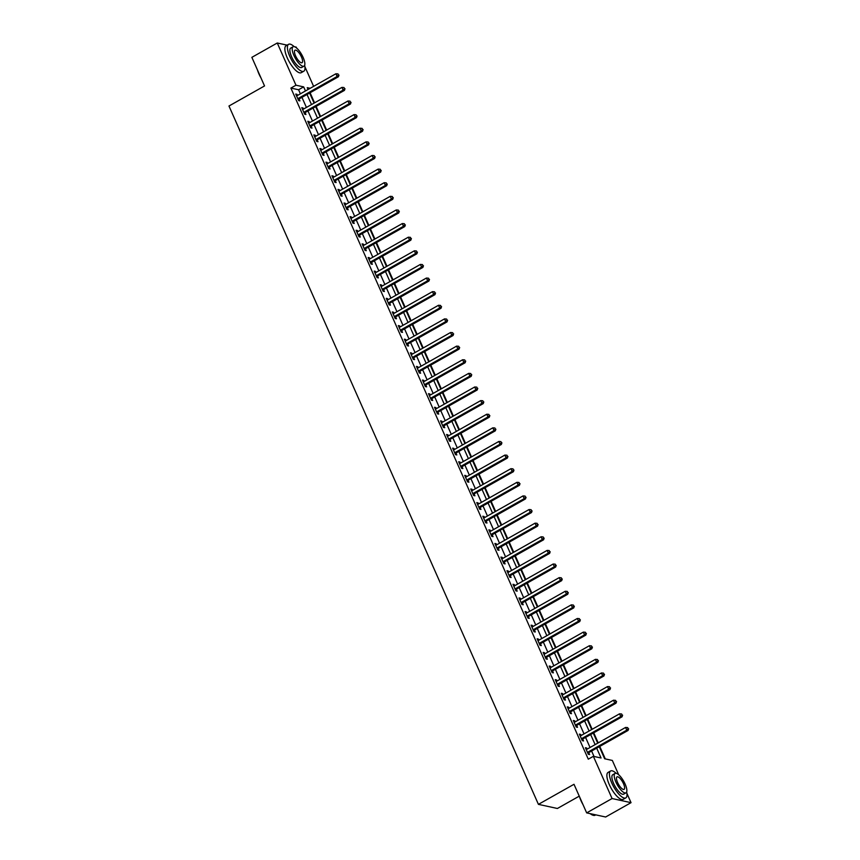 <?xml version="1.0" encoding="UTF-8"?>
<svg xmlns="http://www.w3.org/2000/svg" width="860" height="860" viewBox="0 0 860 860"><rect width="100%" height="100%" fill="white"/><g stroke="black" fill="none" stroke-linecap="round" stroke-linejoin="round"><path stroke-width="1.29" d="M579.253 796.145L557.387 808.486L538.424 804.358L228.964 106.016L264.536 85.946L251.862 57.34L277.264 43L287.132 45.139M294.55 46.752L296.227 47.117L296.657 48.096M304.892 66.682L313.61 86.355M605.3 758.918L599.764 746.426M598.205 742.9L593.733 732.806M592.164 729.28L587.692 719.186M586.133 715.66L581.661 705.566M580.091 702.039L575.62 691.945M574.061 688.419L569.589 678.336M568.03 674.81L563.558 664.716M561.988 661.189L557.516 651.095M555.958 647.569L551.486 637.475M549.927 633.949L545.455 623.855M543.885 620.329L539.413 610.234M537.855 606.719L533.383 596.625M531.824 593.099L527.341 583.005M525.783 579.479L521.31 569.384M519.752 565.858L515.28 555.764M513.71 552.238L509.238 542.144M507.679 538.629L503.207 528.534M501.649 525.009L497.177 514.914M495.607 511.388L491.135 501.294M489.577 497.768L485.104 487.674M483.546 484.148L479.063 474.053M477.504 470.527L473.032 460.444M471.473 456.918L467.002 446.824M465.432 443.298L460.96 433.204M459.401 429.677L454.929 419.583M453.37 416.057L448.898 405.963M447.329 402.437L442.857 392.343M441.298 388.827L436.826 378.733M435.267 375.207L430.785 365.113M429.226 361.587L424.754 351.493M423.195 347.967L418.723 337.873M417.154 334.346L412.682 324.252M411.123 320.737L406.651 310.643M405.092 307.117L400.62 297.022M399.051 293.496L394.579 283.402M393.02 279.876L388.548 269.782M386.989 266.256L382.506 256.162M380.948 252.636L376.476 242.552M374.917 239.026L370.445 228.932M368.875 225.406L364.404 215.312M362.845 211.786L358.373 201.691M356.814 198.166L352.342 188.071M350.772 184.545L346.3 174.462M344.742 170.936L340.27 160.841M338.711 157.315L334.239 147.221M332.669 143.695L328.197 133.601M326.639 130.075L322.167 119.981M320.597 116.455L316.125 106.36M314.567 102.845L310.094 92.751M599.291 746.695L604.644 758.767L612.331 760.444L618.673 774.763M626.908 793.35L631.036 802.659L612.073 798.542L593.368 756.327L601.054 757.993L596.689 748.157M612.073 798.542L586.67 812.883L605.634 817L631.036 802.659M300.387 93.826L298.581 89.752L290.895 88.085L588.283 759.187L593.368 756.327M594.024 756.467L591.615 751.027M590.046 747.501L585.574 737.407M584.015 733.881L579.543 723.787M577.984 720.261L573.512 710.166M571.943 706.64L567.471 696.546M565.912 693.02L561.44 682.937M559.882 679.411L555.409 669.317M553.84 665.79L549.368 655.696M547.809 652.17L543.337 642.076M541.768 638.55L537.296 628.456M535.737 624.93L531.265 614.836M529.706 611.32L525.234 601.226M523.665 597.7L519.193 587.606M517.634 584.08L513.162 573.986M511.603 570.459L507.131 560.365M505.562 556.839L501.09 546.745M499.531 543.23L495.059 533.135M493.489 529.61L489.017 519.515M487.459 515.989L482.987 505.895M481.428 502.369L476.956 492.275M475.387 488.749L470.914 478.654M469.356 475.128L464.884 465.045M463.325 461.519L458.853 451.425M457.284 447.899L452.812 437.804M451.253 434.279L446.781 424.184M445.211 420.658L440.739 410.564M439.18 407.038L434.708 396.954M433.15 393.428L428.678 383.334M427.108 379.808L422.636 369.714M421.077 366.188L416.606 356.094M415.047 352.568L410.575 342.473M409.005 338.947L404.533 328.853M402.974 325.338L398.502 315.244M396.944 311.718L392.461 301.623M390.902 298.098L386.43 288.003M384.871 284.477L380.399 274.383M378.83 270.857L374.358 260.763M372.799 257.248L368.327 247.153M366.769 243.627L362.296 233.533M360.727 230.007L356.255 219.913M354.696 216.387L350.224 206.292M348.665 202.767L344.183 192.672M342.624 189.146L338.152 179.063M336.593 175.537L332.121 165.442M330.552 161.916L326.08 151.822M324.521 148.296L320.049 138.202M318.49 134.676L314.018 124.582M312.449 121.056L307.977 110.972M306.418 107.446L301.946 97.352M297.506 95.449L297.022 94.342L295.743 94.062L298.635 100.598L299.914 100.878L299.129 99.104M303.548 109.059L303.053 107.962L301.774 107.683L304.677 114.219L305.956 114.498L305.171 112.724M309.579 122.679L309.095 121.572L307.805 121.292L310.707 127.839L311.987 128.108L311.202 126.345M315.62 136.299L315.125 135.192L313.846 134.912L316.738 141.448L318.017 141.728L317.233 139.954M321.651 149.919L321.156 148.812L319.877 148.533L322.779 155.069L324.059 155.348L323.274 153.575M327.681 163.54L327.198 162.432L325.918 162.153L328.81 168.689L330.089 168.969L329.305 167.195M333.723 177.149L333.228 176.053L331.949 175.773L334.841 182.309L336.131 182.589L335.346 180.815M339.754 190.769L339.259 189.662L337.98 189.393L340.882 195.929L342.162 196.198L341.377 194.435M345.785 204.39L345.301 203.282L344.021 203.003L346.913 209.539L348.192 209.819L347.408 208.045M351.826 218.01L351.332 216.903L350.052 216.623L352.955 223.159L354.234 223.439L353.449 221.665M357.857 231.63L357.373 230.523L356.083 230.244L358.986 236.779L360.265 237.059L359.48 235.285M363.898 245.24L363.404 244.143L362.125 243.864L365.016 250.4L366.296 250.679L365.511 248.905M369.929 258.86L369.435 257.753L368.155 257.484L371.058 264.02L372.337 264.3L371.552 262.526M375.96 272.48L375.476 271.373L374.197 271.094L377.088 277.629L378.368 277.909L377.583 276.135M382.001 286.1L381.507 284.993L380.227 284.714L383.119 291.25L384.409 291.529L383.625 289.755M388.032 299.721L387.537 298.613L386.258 298.334L389.161 304.87L390.44 305.149L389.655 303.376M394.063 313.341L393.579 312.234L392.3 311.954L395.191 318.49L396.471 318.77L395.686 316.996M400.104 326.95L399.61 325.854L398.331 325.575L401.233 332.111L402.512 332.39L401.727 330.616M406.135 340.571L405.651 339.463L404.361 339.184L407.264 345.731L408.543 346L407.758 344.237M412.176 354.191L411.682 353.084L410.403 352.804L413.294 359.34L414.574 359.62L413.789 357.846M418.207 367.811L417.713 366.704L416.433 366.425L419.336 372.96L420.615 373.24L419.831 371.466M424.238 381.431L423.754 380.324L422.475 380.045L425.367 386.581L426.646 386.86L425.861 385.087M430.279 395.041L429.785 393.944L428.506 393.665L431.397 400.201L432.688 400.481L431.892 398.707M436.31 408.661L435.816 407.554L434.536 407.285L437.439 413.821L438.718 414.09L437.933 412.327M442.341 422.281L441.857 421.174L440.578 420.895L443.47 427.431L444.749 427.71L443.964 425.937M448.382 435.902L447.888 434.794L446.609 434.515L449.5 441.051L450.79 441.331L450.006 439.557M454.413 449.522L453.929 448.415L452.639 448.135L455.542 454.671L456.821 454.951L456.036 453.177M460.455 463.131L459.96 462.035L458.681 461.755L461.573 468.291L462.852 468.571L462.067 466.797M466.486 476.752L465.991 475.644L464.712 475.376L467.614 481.912L468.893 482.191L468.109 480.417M472.516 490.372L472.033 489.265L470.753 488.985L473.645 495.521L474.924 495.801L474.139 494.027M478.558 503.992L478.063 502.885L476.784 502.606L479.676 509.142L480.966 509.421L480.17 507.647M484.588 517.612L484.094 516.505L482.815 516.226L485.717 522.762L486.996 523.041L486.212 521.267M490.619 531.233L490.135 530.125L488.856 529.846L491.748 536.382L493.027 536.662L492.242 534.888M496.661 544.842L496.166 543.735L494.887 543.466L497.779 550.002L499.069 550.282L498.284 548.508M502.691 558.462L502.208 557.355L500.918 557.076L503.82 563.612L505.099 563.891L504.315 562.128M508.733 572.083L508.238 570.976L506.959 570.696L509.851 577.232L511.13 577.511L510.346 575.738M514.764 585.703L514.269 584.596L512.99 584.316L515.892 590.852L517.172 591.132L516.387 589.358M520.794 599.323L520.311 598.216L519.031 597.937L521.923 604.472L523.202 604.752L522.418 602.978M526.836 612.933L526.341 611.836L525.062 611.557L527.954 618.093L529.244 618.372L528.448 616.599M532.867 626.553L532.372 625.446L531.093 625.166L533.995 631.713L535.275 631.982L534.49 630.219M538.898 640.173L538.414 639.066L537.135 638.787L540.026 645.322L541.306 645.602L540.521 643.828M544.939 653.793L544.444 652.686L543.165 652.407L546.057 658.943L547.347 659.222L546.562 657.448M550.97 667.414L550.486 666.307L549.196 666.027L552.099 672.563L553.378 672.842L552.593 671.069M557 681.023L556.517 679.927L555.237 679.647L558.129 686.183L559.409 686.463L558.624 684.689M563.042 694.643L562.547 693.536L561.268 693.267L564.171 699.803L565.45 700.072L564.665 698.309M569.073 708.264L568.589 707.157L567.299 706.877L570.201 713.413L571.481 713.692L570.696 711.919M575.114 721.884L574.62 720.777L573.341 720.497L576.232 727.033L577.522 727.313L576.727 725.539M581.145 735.504L580.65 734.397L579.371 734.117L582.274 740.654L583.553 740.933L582.768 739.159M587.176 749.114L586.692 748.017L585.413 747.738L588.304 754.274L589.584 754.553L588.799 752.779M586.67 812.883L573.996 784.288L538.424 804.358M290.895 88.085L295.969 85.215L277.264 43M305.461 90.956L303.655 86.881L295.969 85.215M595.131 744.631L590.659 734.537M589.1 731.011L584.628 720.916M583.058 717.39L578.587 707.296M577.028 703.77L572.556 693.676M570.997 690.161L566.525 680.067M564.955 676.54L560.483 666.446M558.925 662.92L554.453 652.826M552.883 649.3L548.411 639.206M546.852 635.68L542.38 625.586M540.822 622.07L536.35 611.976M534.78 608.45L530.308 598.356M528.75 594.83L524.277 584.736M522.719 581.209L518.247 571.115M516.677 567.589L512.205 557.495M510.646 553.98L506.174 543.885M504.616 540.36L500.133 530.265M498.574 526.739L494.102 516.645M492.543 513.119L488.071 503.025M486.502 499.499L482.03 489.404M480.471 485.878L475.999 475.795M474.44 472.269L469.969 462.175M468.399 458.649L463.927 448.554M462.368 445.029L457.896 434.934M456.337 431.408L451.855 421.314M450.296 417.788L445.824 407.694M444.265 404.178L439.793 394.084M438.224 390.558L433.752 380.464M432.193 376.938L427.721 366.844M426.162 363.318L421.69 353.223M420.121 349.697L415.649 339.603M414.09 336.088L409.618 325.994M408.059 322.468L403.577 312.373M402.018 308.848L397.546 298.753M395.987 295.227L391.515 285.133M389.945 281.607L385.473 271.513M383.915 267.987L379.443 257.903M377.884 254.377L373.412 244.283M371.842 240.757L367.37 230.663M365.812 227.137L361.34 217.042M359.781 213.517L355.298 203.422M353.739 199.896L349.267 189.813M347.709 186.287L343.237 176.192M341.667 172.666L337.195 162.572M335.637 159.046L331.164 148.952M329.606 145.426L325.134 135.332M323.564 131.806L319.092 121.711M317.534 118.196L313.062 108.102M311.503 104.576L307.031 94.482M310.17 88.3L307.246 87.666L308.052 89.494M309.621 93.02L314.094 103.114M315.652 106.629L320.124 116.723M321.683 120.249L326.166 130.344M327.724 133.87L332.196 143.964M333.755 147.49L338.227 157.584M339.797 161.11L344.269 171.204M345.827 174.73L350.3 184.814M351.858 188.34L356.33 198.434M357.9 201.96L362.372 212.054M363.93 215.58L368.402 225.675M369.961 229.201L374.444 239.295M376.003 242.821L380.475 252.904M382.034 256.43L386.505 266.525M388.075 270.051L392.547 280.145M394.106 283.671L398.578 293.765M400.137 297.291L404.608 307.385M406.178 310.911L410.65 321.006M412.209 324.521L416.681 334.615M418.239 338.141L422.722 348.236M424.281 351.762L428.753 361.856M430.312 365.382L434.784 375.476M436.353 379.002L440.825 389.096M442.384 392.612L446.856 402.706M448.415 406.232L452.887 416.326M454.456 419.852L458.928 429.946M460.487 433.472L464.959 443.566M466.518 447.092L471 457.187M472.559 460.713L477.031 470.796M478.59 474.322L483.062 484.416M484.631 487.942L489.103 498.037M490.662 501.563L495.134 511.657M496.693 515.183L501.165 525.277M502.735 528.803L507.206 538.898M508.765 542.413L513.237 552.507M514.796 556.033L519.268 566.127M520.837 569.653L525.309 579.747M526.868 583.274L531.34 593.368M532.91 596.894L537.382 606.988M538.94 610.503L543.413 620.597M544.971 624.124L549.443 634.218M551.013 637.744L555.485 647.838M557.043 651.364L561.515 661.458M563.074 664.984L567.546 675.078M569.116 678.594L573.588 688.688M575.146 692.214L579.618 702.308M581.188 705.834L585.66 715.928M587.219 719.454L591.691 729.549M593.25 733.075L597.721 743.169M298.581 89.752L303.655 86.881M296.098 94.858L297.022 94.342M302.129 108.478L303.053 107.962M308.16 122.098L309.095 121.572M314.201 135.719L315.125 135.192M320.232 149.339L321.156 148.812M326.273 162.948L327.198 162.432M332.304 176.569L333.228 176.053M338.335 190.189L339.259 189.662M344.376 203.809L345.301 203.282M350.407 217.429L351.332 216.903M356.438 231.039L357.373 230.523M362.479 244.659L363.404 244.143M368.51 258.279L369.435 257.753M374.551 271.9L375.476 271.373M380.582 285.52L381.507 284.993M386.613 299.14L387.537 298.613M392.654 312.75L393.579 312.234M398.685 326.37L399.61 325.854M404.716 339.99L405.651 339.463M410.757 353.611L411.682 353.084M416.788 367.231L417.713 366.704M422.83 380.84L423.754 380.324M428.861 394.46L429.785 393.944M434.891 408.081L435.816 407.554M440.933 421.701L441.857 421.174M446.963 435.321L447.888 434.794M452.994 448.931L453.929 448.415M459.036 462.551L459.96 462.035M465.066 476.171L465.991 475.644M471.108 489.791L472.033 489.265M477.139 503.412L478.063 502.885M483.169 517.032L484.094 516.505M489.211 530.641L490.135 530.125M495.242 544.262L496.166 543.735M501.272 557.882L502.208 557.355M507.314 571.502L508.238 570.976M513.345 585.122L514.269 584.596M519.386 598.732L520.311 598.216M525.417 612.352L526.341 611.836M531.448 625.972L532.372 625.446M537.489 639.593L538.414 639.066M543.52 653.213L544.444 652.686M549.551 666.822L550.486 666.307M555.592 680.443L556.517 679.927M561.623 694.063L562.547 693.536M567.664 707.683L568.589 707.157M573.695 721.303L574.62 720.777M579.726 734.913L580.65 734.397M585.767 748.533L586.692 748.017M298.302 98.406L299.581 98.685L338.399 76.766L337.12 76.486L298.302 98.406A1.236 1.118 -77.7 0 0 297.958 98.696L297.85 98.825M338.464 75.013L337.98 73.917L338.464 75.013L337.12 76.486L335.916 73.767L297.098 95.686A1.236 1.118 -77.7 0 1 296.678 95.815L296.528 95.836M299.581 98.685A1.236 1.118 -77.7 0 0 299.237 98.975L298.388 100.029M338.399 76.766L338.98 75.121M337.98 73.917L335.916 73.767M304.333 112.026L305.612 112.305L344.441 90.386L343.151 90.106L304.333 112.026A1.236 1.118 -77.7 0 0 303.988 112.316L303.881 112.445M344.494 88.623L344.011 87.537L344.494 88.623L343.151 90.106L341.947 87.387L303.129 109.295A1.236 1.118 -77.7 0 1 302.709 109.435L302.559 109.456M305.612 112.305A1.236 1.118 -77.7 0 0 305.268 112.595L304.418 113.649M344.441 90.386L345.01 88.741M344.011 87.537L341.947 87.387M310.374 125.646L311.653 125.915L350.471 104.006L349.192 103.727L310.374 125.646A1.236 1.118 -77.7 0 0 310.03 125.936L309.923 126.065M350.536 102.243L350.052 101.157L350.536 102.243L349.192 103.727L347.977 100.996L309.159 122.915A1.236 1.118 -77.7 0 1 308.751 123.055L308.6 123.066M311.653 125.915A1.236 1.118 -77.7 0 0 311.309 126.216L310.449 127.258M350.471 104.006L351.041 102.361M350.052 101.157L347.977 100.996M316.405 139.255L317.684 139.535L356.502 117.626L355.223 117.347L316.405 139.255A1.236 1.118 -77.7 0 0 316.061 139.556L315.953 139.685M356.567 115.864L356.083 114.778L356.567 115.864L355.223 117.347L354.019 114.617L315.201 136.536A1.236 1.118 -77.7 0 1 314.781 136.675L314.631 136.686M317.684 139.535A1.236 1.118 -77.7 0 0 317.34 139.825L316.491 140.879M356.502 117.626L357.083 115.971M356.083 114.778L354.019 114.617M322.435 152.876L323.725 153.155L362.544 131.236L361.254 130.956L322.435 152.876A1.236 1.118 -77.7 0 0 322.091 153.166L321.995 153.295M362.598 129.484L362.125 128.398L362.598 129.484L361.254 130.956L360.05 128.237L321.231 150.156A1.236 1.118 -77.7 0 1 320.823 150.285L320.662 150.306M323.725 153.155A1.236 1.118 -77.7 0 0 323.371 153.446L322.521 154.499M362.544 131.236L363.113 129.591M362.125 128.398L360.05 128.237M260.988 77.948A15.082 4.977 -119.4 0 1 258.946 73.917A15.082 4.977 -119.4 0 1 257.473 70.004M258.666 72.702A15.459 5.106 60.6 0 0 259.096 73.713A15.459 5.106 60.6 0 0 259.559 74.723M294.131 46.633A15.459 5.106 60.6 0 0 288.594 44.311A15.459 5.106 60.6 0 0 289.788 56.384A15.459 5.106 60.6 0 0 303.784 71.23A15.459 5.106 60.6 0 0 304.655 65.296M288.594 44.311L286.058 45.752A15.459 5.106 60.6 0 0 287.24 57.813A15.459 5.106 60.6 0 0 301.247 72.67L303.784 71.23M303.999 66.145L301.666 67.467A11.126 3.676 -119.4 0 1 291.583 56.771A11.126 3.676 -119.4 0 1 290.723 48.085L293.056 46.762A11.126 3.676 60.6 0 0 293.916 55.448A11.126 3.676 60.6 0 0 303.999 66.145A11.126 3.676 60.6 0 0 303.139 57.459A11.126 3.676 60.6 0 0 293.056 46.762M295.56 55.803A7.17 2.365 60.6 0 0 302.053 62.694A7.17 2.365 60.6 0 0 301.505 57.104A7.17 2.365 60.6 0 0 295.002 50.213A7.17 2.365 60.6 0 0 295.56 55.803M583.005 804.616A15.082 4.977 -119.4 0 1 580.962 800.585A15.082 4.977 -119.4 0 1 579.489 796.672M580.683 799.37A15.459 5.106 60.6 0 0 581.113 800.38A15.459 5.106 60.6 0 0 581.575 801.391M616.147 773.301A15.459 5.106 60.6 0 0 610.611 770.979A15.459 5.106 60.6 0 0 611.804 783.051A15.459 5.106 60.6 0 0 625.8 797.897A15.459 5.106 60.6 0 0 626.671 791.963M610.611 770.979L608.074 772.42A15.459 5.106 60.6 0 0 609.256 784.481A15.459 5.106 60.6 0 0 623.263 799.338L625.8 797.897M626.015 792.812L623.672 794.135A11.126 3.676 -119.4 0 1 613.599 783.438A11.126 3.676 -119.4 0 1 612.739 774.753L615.072 773.43A11.126 3.676 60.6 0 0 615.932 782.116A11.126 3.676 60.6 0 0 626.015 792.812A11.126 3.676 60.6 0 0 625.155 784.126A11.126 3.676 60.6 0 0 615.072 773.43M617.577 782.471A7.17 2.365 60.6 0 0 624.07 789.362A7.17 2.365 60.6 0 0 623.521 783.772A7.17 2.365 60.6 0 0 617.018 776.881A7.17 2.365 60.6 0 0 617.577 782.471M590.519 813.721A15.459 5.106 60.6 0 0 593.077 815.248A15.459 5.106 60.6 0 0 595.109 815.226L595.765 814.861M592.852 815.172A15.082 4.977 -119.4 0 1 592.637 815.097A15.082 4.977 -119.4 0 1 590.196 813.646M328.477 166.496L329.756 166.775L368.575 144.856L367.295 144.577L328.477 166.496A1.236 1.118 -77.7 0 0 328.133 166.786L328.025 166.915M368.639 143.104L368.155 142.007L368.639 143.104L367.295 144.577L366.091 141.857L327.262 163.776A1.236 1.118 -77.7 0 1 326.854 163.905L326.703 163.927M329.756 166.775A1.236 1.118 -77.7 0 0 329.412 167.066L328.552 168.119M368.575 144.856L369.155 143.212M368.155 142.007L366.091 141.857M334.508 180.116L335.787 180.396L374.605 158.476L373.326 158.197L334.508 180.116A1.236 1.118 -77.7 0 0 334.164 180.406L334.056 180.535M374.67 156.713L374.186 155.628L374.67 156.713L373.326 158.197L372.122 155.477L333.304 177.386A1.236 1.118 -77.7 0 1 332.885 177.525L332.734 177.547M335.787 180.396A1.236 1.118 -77.7 0 0 335.443 180.686L334.594 181.739M374.605 158.476L375.186 156.832M374.186 155.628L372.122 155.477M340.538 193.736L341.829 194.005L380.647 172.097L379.367 171.817L340.538 193.736A1.236 1.118 -77.7 0 0 340.194 194.027L340.098 194.156M380.711 170.334L380.227 169.248L380.711 170.334L379.367 171.817L378.153 169.097L339.334 191.006A1.236 1.118 -77.7 0 1 338.926 191.146L338.765 191.156M341.829 194.005A1.236 1.118 -77.7 0 0 341.485 194.306L340.625 195.349M380.647 172.097L381.216 170.452M380.227 169.248L378.153 169.097M346.58 207.346L347.859 207.625L386.677 185.717L385.398 185.438L346.58 207.346A1.236 1.118 -77.7 0 0 346.236 207.647L346.129 207.776M386.742 183.954L386.258 182.868L386.742 183.954L385.398 185.438L384.194 182.707L345.376 204.626A1.236 1.118 -77.7 0 1 344.957 204.766L344.806 204.777M347.859 207.625A1.236 1.118 -77.7 0 0 347.515 207.926L346.666 208.969M386.677 185.717L387.258 184.061M386.258 182.868L384.194 182.707M352.611 220.966L353.89 221.246L392.719 199.326L391.429 199.058L352.611 220.966A1.236 1.118 -77.7 0 0 352.267 221.256L352.159 221.385M392.773 197.574L392.289 196.488L392.773 197.574L391.429 199.058L390.225 196.327L351.407 218.246A1.236 1.118 -77.7 0 1 350.988 218.375L350.837 218.397M353.89 221.246A1.236 1.118 -77.7 0 0 353.546 221.536L352.697 222.589M392.719 199.326L393.289 197.682M392.289 196.488L390.225 196.327M358.652 234.587L359.931 234.866L398.75 212.947L397.471 212.667L358.652 234.587A1.236 1.118 -77.7 0 0 358.308 234.877L358.201 235.006M398.814 211.195L398.331 210.098L398.814 211.195L397.471 212.667L396.256 209.947L357.438 231.867A1.236 1.118 -77.7 0 1 357.029 231.996L356.868 232.017M359.931 234.866A1.236 1.118 -77.7 0 0 359.587 235.156L358.727 236.21M398.75 212.947L399.319 211.302M398.331 210.098L396.256 209.947M364.683 248.207L365.962 248.486L404.781 226.567L403.501 226.287L364.683 248.207A1.236 1.118 -77.7 0 0 364.339 248.497L364.231 248.626M404.845 224.815L404.361 223.718L404.845 224.815L403.501 226.287L402.297 223.568L363.479 245.476A1.236 1.118 -77.7 0 1 363.06 245.616L362.909 245.637M365.962 248.486A1.236 1.118 -77.7 0 0 365.618 248.776L364.769 249.83M404.781 226.567L405.361 224.922M404.361 223.718L402.297 223.568M370.714 261.827L371.993 262.106L410.822 240.187L409.532 239.908L370.714 261.827A1.236 1.118 -77.7 0 0 370.37 262.117L370.273 262.246M410.876 238.424L410.403 237.338L410.876 238.424L409.532 239.908L408.328 237.188L369.51 259.096A1.236 1.118 -77.7 0 1 369.09 259.236L368.94 259.247M371.993 262.106A1.236 1.118 -77.7 0 0 371.649 262.397L370.8 263.44M410.822 240.187L411.392 238.542M410.403 237.338L408.328 237.188M376.755 275.437L378.035 275.716L416.853 253.807L415.573 253.528L376.755 275.437A1.236 1.118 -77.7 0 0 376.411 275.738L376.304 275.866M416.917 252.044L416.433 250.959L416.917 252.044L415.573 253.528L414.369 250.798L375.54 272.717A1.236 1.118 -77.7 0 1 375.132 272.856L374.981 272.867M378.035 275.716A1.236 1.118 -77.7 0 0 377.69 276.017L376.831 277.06M416.853 253.807L417.423 252.152M416.433 250.959L414.369 250.798M382.786 289.057L384.065 289.336L422.883 267.417L421.604 267.148L382.786 289.057A1.236 1.118 -77.7 0 0 382.442 289.347L382.334 289.476M422.948 265.665L422.464 264.579L422.948 265.665L421.604 267.148L420.4 264.418L381.582 286.337A1.236 1.118 -77.7 0 1 381.163 286.466L381.012 286.488M384.065 289.336A1.236 1.118 -77.7 0 0 383.721 289.627L382.872 290.68M422.883 267.417L423.464 265.772M422.464 264.579L420.4 264.418M388.817 302.677L390.107 302.957L428.925 281.037L427.646 280.758L388.817 302.677A1.236 1.118 -77.7 0 0 388.473 302.967L388.376 303.096M428.989 279.285L428.506 278.188L428.989 279.285L427.646 280.758L426.431 278.038L387.613 299.957A1.236 1.118 -77.7 0 1 387.204 300.086L387.043 300.108M390.107 302.957A1.236 1.118 -77.7 0 0 389.763 303.247L388.903 304.3M428.925 281.037L429.495 279.392M428.506 278.188L426.431 278.038M394.858 316.297L396.137 316.577L434.956 294.658L433.676 294.378L394.858 316.297A1.236 1.118 -77.7 0 0 394.514 316.587L394.407 316.716M435.02 292.905L434.536 291.809L435.02 292.905L433.676 294.378L432.472 291.658L393.654 313.567A1.236 1.118 -77.7 0 1 393.235 313.707L393.084 313.728M396.137 316.577A1.236 1.118 -77.7 0 0 395.793 316.867L394.944 317.921M434.956 294.658L435.536 293.013M434.536 291.809L432.472 291.658M400.889 329.917L402.168 330.197L440.997 308.278L439.707 307.998L400.889 329.917A1.236 1.118 -77.7 0 0 400.545 330.208L400.438 330.337M441.051 306.515L440.567 305.429L441.051 306.515L439.707 307.998L438.503 305.279L399.685 327.187A1.236 1.118 -77.7 0 1 399.266 327.327L399.115 327.348M402.168 330.197A1.236 1.118 -77.7 0 0 401.824 330.487L400.975 331.541M440.997 308.278L441.567 306.633M440.567 305.429L438.503 305.279M406.93 343.527L408.21 343.806L447.028 321.898L445.749 321.618L406.93 343.527A1.236 1.118 -77.7 0 0 406.587 343.828L406.479 343.957M447.092 320.135L446.609 319.049L447.092 320.135L445.749 321.618L444.534 318.888L405.716 340.807A1.236 1.118 -77.7 0 1 405.307 340.947L405.146 340.958M408.21 343.806A1.236 1.118 -77.7 0 0 407.866 344.108L407.006 345.15M447.028 321.898L447.598 320.253M446.609 319.049L444.534 318.888M412.961 357.147L414.24 357.427L453.059 335.518L451.779 335.239L412.961 357.147A1.236 1.118 -77.7 0 0 412.617 357.448L412.51 357.566M453.123 333.755L452.639 332.669L453.123 333.755L451.779 335.239L450.575 332.508L411.757 354.427A1.236 1.118 -77.7 0 1 411.338 354.567L411.188 354.578M414.24 357.427A1.236 1.118 -77.7 0 0 413.896 357.717L413.047 358.77M453.059 335.518L453.639 333.863M452.639 332.669L450.575 332.508M418.992 370.767L420.271 371.047L459.1 349.128L457.81 348.848L418.992 370.767A1.236 1.118 -77.7 0 0 418.648 371.058L418.551 371.187M459.154 347.375L458.681 346.279L459.154 347.375L457.81 348.848L456.606 346.129L417.788 368.048A1.236 1.118 -77.7 0 1 417.369 368.177L417.218 368.198M420.271 371.047A1.236 1.118 -77.7 0 0 419.927 371.337L419.078 372.391M459.1 349.128L459.67 347.483M458.681 346.279L456.606 346.129M425.034 384.388L426.313 384.667L465.131 362.748L463.852 362.469L425.034 384.388A1.236 1.118 -77.7 0 0 424.69 384.678L424.582 384.807M465.195 360.996L464.712 359.899L465.195 360.996L463.852 362.469L462.648 359.749L423.819 381.668A1.236 1.118 -77.7 0 1 423.41 381.797L423.26 381.818M426.313 384.667A1.236 1.118 -77.7 0 0 425.969 384.957L425.109 386.011M465.131 362.748L465.701 361.103M464.712 359.899L462.648 359.749M431.064 398.008L432.344 398.287L471.162 376.368L469.882 376.089L431.064 398.008A1.236 1.118 -77.7 0 0 430.72 398.298L430.613 398.427M471.226 374.605L470.742 373.519L471.226 374.605L469.882 376.089L468.678 373.369L429.86 395.277A1.236 1.118 -77.7 0 1 429.441 395.417L429.29 395.439M432.344 398.287A1.236 1.118 -77.7 0 0 432 398.578L431.15 399.631M471.162 376.368L471.742 374.723M470.742 373.519L468.678 373.369M437.095 411.628L438.385 411.897L477.203 389.988L475.924 389.709L437.095 411.628A1.236 1.118 -77.7 0 0 436.751 411.918L436.654 412.048M477.268 388.225L476.784 387.14L477.268 388.225L475.924 389.709L474.709 386.989L435.891 408.898A1.236 1.118 -77.7 0 1 435.483 409.037L435.321 409.048M438.385 411.897A1.236 1.118 -77.7 0 0 438.041 412.198L437.181 413.241M477.203 389.988L477.773 388.344M476.784 387.14L474.709 386.989M443.137 425.238L444.416 425.517L483.234 403.609L481.955 403.329L443.137 425.238A1.236 1.118 -77.7 0 0 442.792 425.539L442.685 425.668M483.298 401.846L482.815 400.76L483.298 401.846L481.955 403.329L480.751 400.599L441.933 422.518A1.236 1.118 -77.7 0 1 441.513 422.658L441.363 422.668M444.416 425.517A1.236 1.118 -77.7 0 0 444.072 425.808L443.222 426.861M483.234 403.609L483.815 401.953M482.815 400.76L480.751 400.599M449.167 438.858L450.446 439.137L489.275 417.218L487.986 416.939L449.167 438.858A1.236 1.118 -77.7 0 0 448.823 439.148L448.716 439.277M489.329 415.466L488.846 414.38L489.329 415.466L487.986 416.939L486.781 414.219L447.963 436.138A1.236 1.118 -77.7 0 1 447.544 436.267L447.393 436.289M450.446 439.137A1.236 1.118 -77.7 0 0 450.102 439.428L449.253 440.481M489.275 417.218L489.845 415.573M488.846 414.38L486.781 414.219M455.209 452.478L456.488 452.758L495.306 430.838L494.027 430.559L455.209 452.478A1.236 1.118 -77.7 0 0 454.854 452.768L454.757 452.897M495.371 429.086L494.887 427.99L495.371 429.086L494.027 430.559L492.812 427.839L453.994 449.758A1.236 1.118 -77.7 0 1 453.585 449.887L453.424 449.909M456.488 452.758A1.236 1.118 -77.7 0 0 456.144 453.048L455.284 454.101M495.306 430.838L495.876 429.194M494.887 427.99L492.812 427.839M461.239 466.098L462.519 466.378L501.337 444.459L500.058 444.179L461.239 466.098A1.236 1.118 -77.7 0 0 460.895 466.389L460.788 466.518M501.401 442.696L500.918 441.61L501.401 442.696L500.058 444.179L498.854 441.459L460.035 463.368A1.236 1.118 -77.7 0 1 459.616 463.508L459.466 463.529M462.519 466.378A1.236 1.118 -77.7 0 0 462.175 466.668L461.325 467.722M501.337 444.459L501.917 442.814M500.918 441.61L498.854 441.459M467.27 479.719L468.55 479.987L507.378 458.079L506.088 457.8L467.27 479.719A1.236 1.118 -77.7 0 0 466.926 480.009L466.829 480.138M507.432 456.316L506.959 455.23L507.432 456.316L506.088 457.8L504.885 455.08L466.066 476.988A1.236 1.118 -77.7 0 1 465.647 477.128L465.496 477.139M468.55 479.987A1.236 1.118 -77.7 0 0 468.206 480.288L467.356 481.331M507.378 458.079L507.948 456.434M506.959 455.23L504.885 455.08M473.312 493.328L474.591 493.608L513.409 471.699L512.13 471.42L473.312 493.328A1.236 1.118 -77.7 0 0 472.968 493.629L472.86 493.758M513.474 469.936L512.99 468.85L513.474 469.936L512.13 471.42L510.926 468.689L472.097 490.608A1.236 1.118 -77.7 0 1 471.688 490.748L471.538 490.759M474.591 493.608A1.236 1.118 -77.7 0 0 474.247 493.909L473.387 494.952M513.409 471.699L513.979 470.044M512.99 468.85L510.926 468.689M479.342 506.948L480.622 507.228L519.44 485.309L518.161 485.04L479.342 506.948A1.236 1.118 -77.7 0 0 478.998 507.239L478.891 507.368M519.505 483.556L519.021 482.471L519.505 483.556L518.161 485.04L516.957 482.31L478.138 504.229A1.236 1.118 -77.7 0 1 477.719 504.358L477.569 504.379M480.622 507.228A1.236 1.118 -77.7 0 0 480.278 507.518L479.428 508.572M519.44 485.309L520.02 483.664M519.021 482.471L516.957 482.31M485.373 520.569L486.663 520.848L525.481 498.929L524.202 498.649L485.373 520.569A1.236 1.118 -77.7 0 0 485.029 520.859L484.933 520.988M525.546 497.177L525.062 496.08L525.546 497.177L524.202 498.649L522.987 495.93L484.169 517.849A1.236 1.118 -77.7 0 1 483.761 517.978L483.599 518M486.663 520.848A1.236 1.118 -77.7 0 0 486.319 521.138L485.459 522.192M525.481 498.929L526.051 497.284M525.062 496.08L522.987 495.93M491.415 534.189L492.694 534.468L531.512 512.549L530.233 512.27L491.415 534.189A1.236 1.118 -77.7 0 0 491.071 534.479L490.963 534.608M531.577 510.797L531.093 509.7L531.577 510.797L530.233 512.27L529.029 509.55L490.2 531.458A1.236 1.118 -77.7 0 1 489.791 531.598L489.641 531.62M492.694 534.468A1.236 1.118 -77.7 0 0 492.35 534.759L491.501 535.812M531.512 512.549L532.093 510.904M531.093 509.7L529.029 509.55M497.445 547.809L498.725 548.089L537.543 526.169L536.264 525.89L497.445 547.809A1.236 1.118 -77.7 0 0 497.101 548.1L496.994 548.229M537.607 524.406L537.124 523.321L537.607 524.406L536.264 525.89L535.06 523.17L496.241 545.079A1.236 1.118 -77.7 0 1 495.822 545.218L495.672 545.229M498.725 548.089A1.236 1.118 -77.7 0 0 498.381 548.379L497.531 549.433M537.543 526.169L538.123 524.525M537.124 523.321L535.06 523.17M503.487 561.419L504.766 561.698L543.585 539.79L542.305 539.51L503.487 561.419A1.236 1.118 -77.7 0 0 503.132 561.72L503.035 561.849M543.649 538.027L543.165 536.941L543.649 538.027L542.305 539.51L541.09 536.78L502.272 558.699A1.236 1.118 -77.7 0 1 501.864 558.839L501.702 558.85M504.766 561.698A1.236 1.118 -77.7 0 0 504.422 561.999L503.562 563.042M543.585 539.79L544.154 538.145M543.165 536.941L541.09 536.78M509.518 575.039L510.797 575.318L549.615 553.399L548.336 553.13L509.518 575.039A1.236 1.118 -77.7 0 0 509.174 575.34L509.066 575.458M549.68 551.647L549.196 550.561L549.68 551.647L548.336 553.13L547.132 550.4L508.314 572.319A1.236 1.118 -77.7 0 1 507.894 572.448L507.744 572.47M510.797 575.318A1.236 1.118 -77.7 0 0 510.453 575.609L509.604 576.662M549.615 553.399L550.196 551.755M549.196 550.561L547.132 550.4M515.548 588.659L516.828 588.939L555.657 567.019L554.367 566.74L515.548 588.659A1.236 1.118 -77.7 0 0 515.204 588.949L515.108 589.078M555.711 565.267L555.227 564.171L555.711 565.267L554.367 566.74L553.163 564.02L514.344 585.939A1.236 1.118 -77.7 0 1 513.925 586.068L513.775 586.09M516.828 588.939A1.236 1.118 -77.7 0 0 516.484 589.229L515.635 590.283M555.657 567.019L556.226 565.375M555.227 564.171L553.163 564.02M521.59 602.279L522.869 602.559L561.688 580.64L560.408 580.36L521.59 602.279A1.236 1.118 -77.7 0 0 521.246 602.57L521.138 602.699M561.752 578.887L561.268 577.791L561.752 578.887L560.408 580.36L559.204 577.64L520.375 599.56A1.236 1.118 -77.7 0 1 519.967 599.689L519.816 599.71M522.869 602.559A1.236 1.118 -77.7 0 0 522.525 602.849L521.665 603.903M561.688 580.64L562.257 578.995M561.268 577.791L559.204 577.64M527.621 615.9L528.9 616.179L567.718 594.26L566.439 593.98L527.621 615.9A1.236 1.118 -77.7 0 0 527.277 616.19L527.169 616.319M567.783 592.497L567.299 591.411L567.783 592.497L566.439 593.98L565.235 591.261L526.417 613.169A1.236 1.118 -77.7 0 1 525.997 613.309L525.847 613.33M528.9 616.179A1.236 1.118 -77.7 0 0 528.556 616.47L527.707 617.523M567.718 594.26L568.299 592.615M567.299 591.411L565.235 591.261M533.651 629.509L534.942 629.789L573.76 607.88L572.48 607.601L533.651 629.509A1.236 1.118 -77.7 0 0 533.308 629.81L533.211 629.939M573.824 606.117L573.341 605.032L573.824 606.117L572.48 607.601L571.266 604.87L532.447 626.789A1.236 1.118 -77.7 0 1 532.039 626.929L531.878 626.94M534.942 629.789A1.236 1.118 -77.7 0 0 534.597 630.09L533.737 631.133M573.76 607.88L574.329 606.236M573.341 605.032L571.266 604.87M539.693 643.13L540.972 643.409L579.791 621.5L578.511 621.221L539.693 643.13A1.236 1.118 -77.7 0 0 539.349 643.43L539.241 643.549M579.855 619.737L579.371 618.652L579.855 619.737L578.511 621.221L577.307 618.49L538.478 640.41A1.236 1.118 -77.7 0 1 538.07 640.549L537.919 640.56M540.972 643.409A1.236 1.118 -77.7 0 0 540.628 643.699L539.779 644.753M579.791 621.5L580.371 619.845M579.371 618.652L577.307 618.49M545.724 656.75L547.003 657.029L585.821 635.11L584.542 634.83L545.724 656.75A1.236 1.118 -77.7 0 0 545.38 657.04L545.272 657.169M585.886 633.358L585.402 632.261L585.886 633.358L584.542 634.83L583.338 632.111L544.52 654.03A1.236 1.118 -77.7 0 1 544.101 654.159L543.95 654.18M547.003 657.029A1.236 1.118 -77.7 0 0 546.659 657.32L545.81 658.373M585.821 635.11L586.402 633.465M585.402 632.261L583.338 632.111M551.765 670.37L553.044 670.649L591.863 648.73L590.583 648.451L551.765 670.37A1.236 1.118 -77.7 0 0 551.411 670.66L551.314 670.789M591.927 646.978L591.443 645.882L591.927 646.978L590.583 648.451L589.369 645.731L550.55 667.65A1.236 1.118 -77.7 0 1 550.142 667.779L549.981 667.801M553.044 670.649A1.236 1.118 -77.7 0 0 552.7 670.94L551.841 671.993M591.863 648.73L592.433 647.086M591.443 645.882L589.369 645.731M557.796 683.99L559.075 684.27L597.893 662.351L596.614 662.071L557.796 683.99A1.236 1.118 -77.7 0 0 557.452 684.28L557.345 684.409M597.958 660.587L597.474 659.502L597.958 660.587L596.614 662.071L595.41 659.351L556.592 681.26A1.236 1.118 -77.7 0 1 556.173 681.399L556.022 681.421M559.075 684.27A1.236 1.118 -77.7 0 0 558.731 684.56L557.882 685.613M597.893 662.351L598.474 660.706M597.474 659.502L595.41 659.351M563.827 697.611L565.106 697.879L603.935 675.971L602.645 675.691L563.827 697.611A1.236 1.118 -77.7 0 0 563.483 697.901L563.386 698.03M603.989 674.208L603.505 673.122L603.989 674.208L602.645 675.691L601.441 672.971L562.623 694.88A1.236 1.118 -77.7 0 1 562.203 695.02L562.053 695.03M565.106 697.879A1.236 1.118 -77.7 0 0 564.762 698.18L563.913 699.223M603.935 675.971L604.505 674.326M603.505 673.122L601.441 672.971M569.868 711.22L571.147 711.5L609.966 689.591L608.687 689.312L569.868 711.22A1.236 1.118 -77.7 0 0 569.524 711.521L569.417 711.65M610.03 687.828L609.546 686.742L610.03 687.828L608.687 689.312L607.482 686.581L568.654 708.5A1.236 1.118 -77.7 0 1 568.245 708.64L568.095 708.651M571.147 711.5A1.236 1.118 -77.7 0 0 570.803 711.79L569.943 712.843M609.966 689.591L610.536 687.936M609.546 686.742L607.482 686.581M575.899 724.84L577.178 725.12L615.996 703.2L614.717 702.921L575.899 724.84A1.236 1.118 -77.7 0 0 575.555 725.13L575.447 725.259M616.061 701.448L615.577 700.362L616.061 701.448L614.717 702.921L613.513 700.201L574.695 722.12A1.236 1.118 -77.7 0 1 574.276 722.25L574.125 722.271M577.178 725.12A1.236 1.118 -77.7 0 0 576.834 725.41L575.985 726.463M615.996 703.2L616.577 701.556M615.577 700.362L613.513 700.201M581.93 738.461L583.22 738.74L622.038 716.821L620.759 716.541L581.93 738.461A1.236 1.118 -77.7 0 0 581.586 738.751L581.489 738.88M622.103 715.068L621.619 713.972L622.103 715.068L620.759 716.541L619.544 713.821L580.726 735.741A1.236 1.118 -77.7 0 1 580.317 735.87L580.156 735.891M583.22 738.74A1.236 1.118 -77.7 0 0 582.876 739.03L582.016 740.084M622.038 716.821L622.608 715.176M621.619 713.972L619.544 713.821M587.971 752.081L589.25 752.36L628.069 730.441L626.789 730.162L587.971 752.081A1.236 1.118 -77.7 0 0 587.627 752.371L587.52 752.5M628.133 728.678L627.649 727.592L628.133 728.678L626.789 730.162L625.586 727.442L586.757 749.35A1.236 1.118 -77.7 0 1 586.348 749.49L586.197 749.511M589.25 752.36A1.236 1.118 -77.7 0 0 588.907 752.65L588.057 753.704M628.069 730.441L628.649 728.796M627.649 727.592L625.586 727.442M297.958 98.696L299.237 98.975M303.988 112.316L305.268 112.595M310.03 125.936L311.309 126.216M316.061 139.556L317.34 139.825M322.091 153.166L323.371 153.446M328.133 166.786L329.412 167.066M334.164 180.406L335.443 180.686M340.194 194.027L341.485 194.306M346.236 207.647L347.515 207.926M352.267 221.256L353.546 221.536M358.308 234.877L359.587 235.156M364.339 248.497L365.618 248.776M370.37 262.117L371.649 262.397M376.411 275.738L377.69 276.017M382.442 289.347L383.721 289.627M388.473 302.967L389.763 303.247M394.514 316.587L395.793 316.867M400.545 330.208L401.824 330.487M406.587 343.828L407.866 344.108M412.617 357.448L413.896 357.717M418.648 371.058L419.927 371.337M424.69 384.678L425.969 384.957M430.72 398.298L432 398.578M436.751 411.918L438.041 412.198M442.792 425.539L444.072 425.808M448.823 439.148L450.102 439.428M454.854 452.768L456.144 453.048M460.895 466.389L462.175 466.668M466.926 480.009L468.206 480.288M472.968 493.629L474.247 493.909M478.998 507.239L480.278 507.518M485.029 520.859L486.319 521.138M491.071 534.479L492.35 534.759M497.101 548.1L498.381 548.379M503.132 561.72L504.422 561.999M509.174 575.34L510.453 575.609M515.204 588.949L516.484 589.229M521.246 602.57L522.525 602.849M527.277 616.19L528.556 616.47M533.308 629.81L534.597 630.09M539.349 643.43L540.628 643.699M545.38 657.04L546.659 657.32M551.411 670.66L552.7 670.94M557.452 684.28L558.731 684.56M563.483 697.901L564.762 698.18M569.524 711.521L570.803 711.79M575.555 725.13L576.834 725.41M581.586 738.751L582.876 739.03M587.627 752.371L588.907 752.65"/></g></svg>
